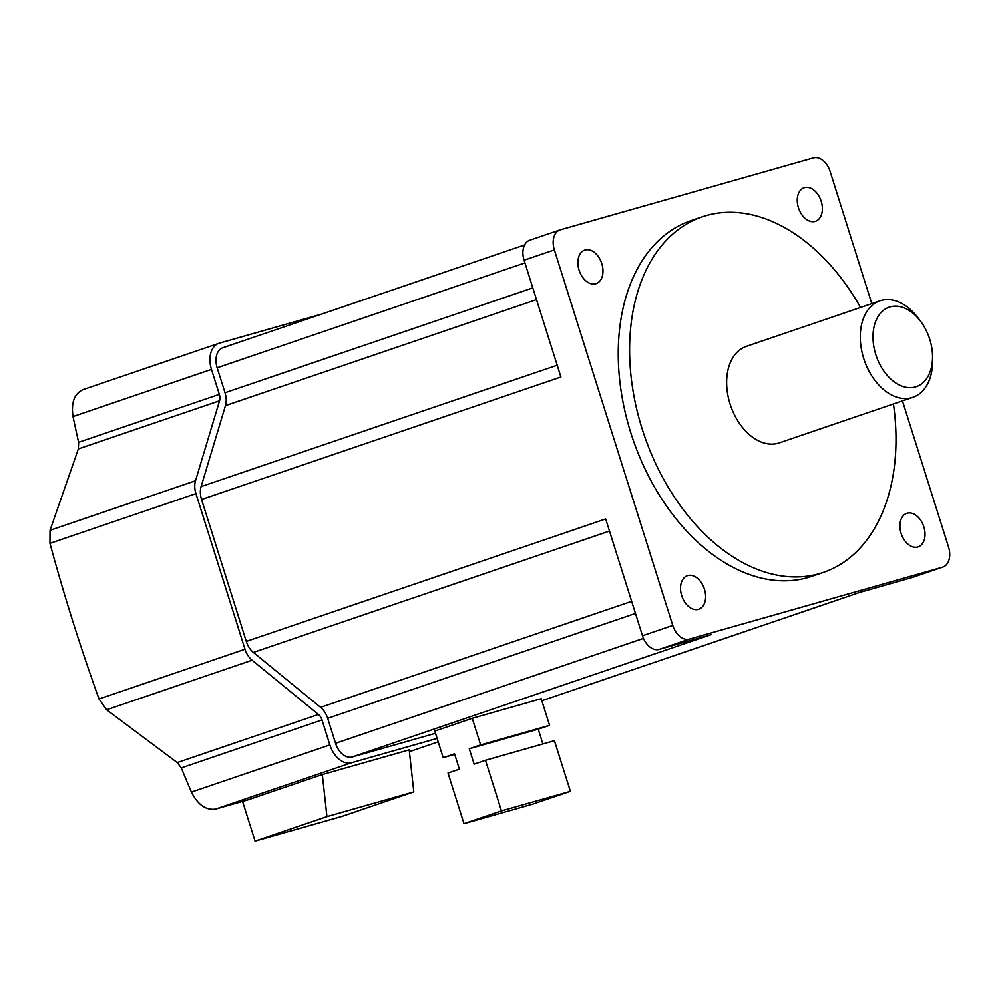 <?xml version="1.0" encoding="UTF-8"?>
<svg xmlns="http://www.w3.org/2000/svg" width="999" height="999" viewBox="0 0 999 999"><rect width="100%" height="100%" fill="white"/><g stroke="black" fill="none" stroke-linecap="round" stroke-linejoin="round"><path stroke-width="1.5" d="M413.811 791.932L326.948 816.62L322.327 774.562L409.203 749.874L413.811 791.932L341.933 816.42L255.07 841.108L242.545 801.423M326.948 816.62L255.07 841.108M321.478 314.161L219.355 343.181A23.077 15.397 71.2 0 0 218.843 343.344L83.167 389.585C74.388 393.556 71.004 402.547 73.014 416.571A1511.512 1125.036 -105.9 0 0 78.621 442.307L78.347 448.926L50.037 530.307L49.95 543.369A1511.512 1125.036 -105.9 0 0 72.927 621.703A1511.512 1125.036 -105.9 0 0 99.013 698.963L244.992 649.225A17.707 11.813 71.2 0 0 252.085 660.214L318.444 714.46A8.854 5.907 -108.8 0 1 322.003 719.954L329.87 744.929A23.077 15.397 71.2 0 0 351.636 762.712L437.112 738.423M99.013 698.963L106.618 709.789L177.235 762.574L181.281 767.906A1511.512 1125.036 74.1 0 0 191.421 792.107C197.814 804.744 205.831 810.414 215.447 809.128L248.314 799.774L322.327 774.562M244.992 649.225L195.929 493.631A17.707 11.813 71.2 0 1 195.504 480.744L219.555 400.799A8.854 5.907 -108.8 0 0 219.33 394.368L211.463 369.393A23.077 15.397 71.2 0 1 218.843 343.344M223.202 347.664A17.707 11.813 71.2 0 0 222.814 347.777A17.707 11.813 71.2 0 0 217.158 367.782L225.025 392.744A17.707 11.813 -108.8 0 1 225.462 405.631L201.099 486.588A17.707 11.813 71.2 0 0 201.536 499.475L246.291 641.42A17.707 11.813 71.2 0 0 253.384 652.409L320.592 707.354A17.707 11.813 -108.8 0 1 327.684 718.343L335.552 743.306A17.707 11.813 71.2 0 0 352.26 756.967L435.502 733.316M352.26 756.967L711.638 634.502L659.19 649.4A17.707 11.813 -108.8 0 1 642.494 635.751L605.669 518.956L246.291 641.42M902.459 400.899L948.551 547.077A17.707 11.813 -108.8 0 1 942.881 567.07A17.707 11.813 -108.8 0 1 942.494 567.195L689.46 639.085A17.707 11.813 -108.8 0 1 672.764 625.436L554.358 249.9A17.707 11.813 -108.8 0 1 560.014 229.907A17.707 11.813 -108.8 0 1 560.402 229.795L813.436 157.892A17.707 11.813 -108.8 0 1 830.144 171.541L871.79 303.621M201.536 499.475L560.914 377.01L524.088 260.215A17.707 11.813 -108.8 0 1 529.757 240.222L560.014 229.907M912.999 577.247A17.707 11.813 -108.8 0 1 912.611 577.385A17.707 11.813 -108.8 0 1 912.224 577.509L859.789 592.407L541.833 700.749L859.977 592.357M434.79 731.081L472.24 718.318L480.631 744.917L469.28 748.788L474.125 764.135L485.477 760.276L501.448 810.926L463.986 823.688L448.014 773.039L459.365 769.168L454.533 753.82L443.181 757.679L434.79 731.081M480.631 744.917L549.575 725.336L541.196 698.726L472.24 718.318M860.539 307.455A187.824 125.337 71.2 0 0 706.343 215.559A187.824 125.337 71.2 0 0 702.222 216.845L690.871 220.704A187.824 125.337 71.2 0 0 631.78 435.851A187.824 125.337 71.2 0 0 807.916 577.559A187.824 125.337 71.2 0 0 812.025 576.273L823.376 572.402A187.824 125.337 71.2 0 0 893.431 403.971M704.457 589.223A17.707 11.813 -108.8 0 1 698.801 609.215A17.707 11.813 -108.8 0 1 681.705 595.691A17.707 11.813 -108.8 0 1 687.374 575.699A17.707 11.813 -108.8 0 1 704.457 589.223M923.85 526.885A17.707 11.813 -108.8 0 1 918.181 546.878A17.707 11.813 -108.8 0 1 901.098 533.354A17.707 11.813 -108.8 0 1 906.767 513.361A17.707 11.813 -108.8 0 1 923.85 526.885M821.19 201.286A17.707 11.813 -108.8 0 1 815.521 221.291A17.707 11.813 -108.8 0 1 798.438 207.755A17.707 11.813 -108.8 0 1 804.108 187.762A17.707 11.813 -108.8 0 1 821.19 201.286M601.798 263.624A17.707 11.813 -108.8 0 1 596.141 283.629A17.707 11.813 -108.8 0 1 579.045 270.092A17.707 11.813 -108.8 0 1 584.715 250.1A17.707 11.813 -108.8 0 1 601.798 263.624M549.575 725.336L538.236 729.195L542.882 743.955M485.477 760.276L554.42 740.684L570.392 791.333L532.942 804.095L463.986 823.688M454.72 754.407L443.181 757.679M702.222 216.845A187.824 125.337 71.2 0 0 643.131 431.98A187.824 125.337 71.2 0 0 819.255 573.688A187.824 125.337 71.2 0 0 823.376 572.402M538.236 729.195L469.28 748.788M570.392 791.333L501.448 810.926M747.477 346.016A50.974 34.016 71.2 0 0 746.353 346.366A50.974 34.016 71.2 0 0 730.319 404.77A50.974 34.016 71.2 0 0 778.121 443.231A50.974 34.016 71.2 0 0 779.245 442.882L912.874 397.34A50.974 34.016 -108.8 0 1 870.554 373.863A50.974 34.016 -108.8 0 1 864.647 315.522A50.974 34.016 -108.8 0 1 879.994 300.836A50.974 34.016 -108.8 0 1 917.994 317.832L920.529 321.178A41.995 28.022 -108.8 0 1 932.554 356.481A41.995 28.022 -108.8 0 1 928.945 374.575A41.995 28.022 -108.8 0 1 888.573 376.873A41.995 28.022 -108.8 0 1 876.585 319.28A41.995 28.022 -108.8 0 1 920.529 321.178M932.554 356.481L932.591 360.676A50.974 34.016 -108.8 0 1 928.221 382.654A50.974 34.016 -108.8 0 1 912.874 397.34M409.39 751.673L438.186 741.857L409.403 751.685M215.447 809.128L351.636 762.712M191.421 792.107L329.87 744.929M181.281 767.906L322.003 719.954M177.235 762.574L318.444 714.46M106.618 709.789L252.085 660.214M49.95 543.369L195.929 493.631M50.037 530.307L195.504 480.744M78.347 448.926L219.555 400.799M78.621 442.307L219.33 394.368M73.014 416.571L211.463 369.393M524.937 262.899L217.158 367.782M609.49 531.068L253.384 652.409M642.494 635.751L672.764 625.436M524.088 260.215L554.358 249.9M631.655 601.361L320.592 707.354M643.481 638.386L335.552 743.306M912.224 577.509L942.494 567.195M659.19 649.4L689.46 639.085M557.205 365.234L201.099 486.588M635.464 613.461L327.684 718.343M532.804 287.862L225.025 392.744M536.513 299.638L225.462 405.631M524.612 244.942L222.814 347.777M912.611 577.385L942.881 567.07M879.994 300.836L746.353 346.366"/></g></svg>
